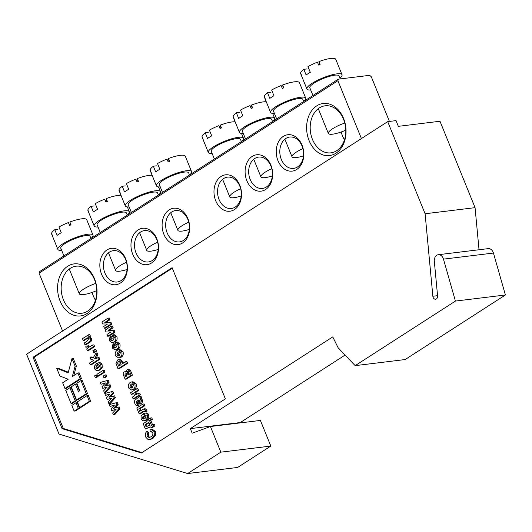 <?xml version="1.0" encoding="UTF-8"?>
<svg xmlns="http://www.w3.org/2000/svg" width="532" height="532" viewBox="0 0 532 532"><rect width="100%" height="100%" fill="white"/><g stroke="black" fill="none" stroke-linecap="round" stroke-linejoin="round"><path stroke-width="0.8" d="M240.451 422.867L240.318 422.541L190.336 428.632L332.753 336.909L338.159 347.815L355.163 365.644L405.145 359.552L505.4 294.981L493.45 253.052A6.318 4.728 -97 0 0 493.164 252.228A6.318 4.728 -97 0 0 488.25 248.63L438.275 254.722A6.318 4.728 -97 0 0 434.325 261.338L437.583 295.925A3.159 2.361 83 0 1 435.608 299.23A3.159 2.361 83 0 1 432.868 296.264L425.095 213.758L387.688 121.642L396.021 120.624L398.335 126.33L439.984 121.249L475.069 207.66L425.095 213.758M505.4 294.981L455.425 301.079L443.469 259.144A6.318 4.728 -97 0 0 443.189 258.326A6.318 4.728 -97 0 0 438.275 254.722M106.054 322.266L110.969 322.352L111.727 324.214L105.688 328.104L104.438 328.257L103.72 326.482L107.504 324.035L102.689 323.948L101.911 322.033L107.949 318.149L109.2 317.996L109.918 319.772L106.054 322.266L104.804 322.419L110.969 322.352M109.299 330.266L114.214 330.352L114.972 332.214L108.934 336.104L107.69 336.257L106.965 334.482L110.756 332.035L105.941 331.948L105.163 330.033L111.195 326.149L112.445 325.996L113.17 327.772L109.299 330.266L108.049 330.419L114.214 330.352M110.011 336.63L110.949 338.266L110.583 340.034L111.767 340.832L113.023 340.294L114.44 337.488L112.724 336.936L112.219 335.02L114.22 334.681L116.894 336.603C117.519 339.044 116.92 340.793 115.098 341.85L112.106 342.708L109.393 340.786L110.011 336.63L111.261 336.477L112.199 338.113L111.833 339.882L112.485 340.6M112.964 343.885L113.901 345.527L113.529 347.29L114.713 348.088L115.969 347.556L117.392 344.743L115.67 344.197L115.165 342.282L117.173 341.943L119.84 343.865C120.465 346.305 119.873 348.054 118.051 349.112L115.058 349.963L112.338 348.048L112.964 343.885L114.214 343.732L115.151 345.374L114.779 347.137L115.431 347.862M118.669 349.763L119.919 349.61L122.992 351.625C123.677 354.206 123.078 356.054 121.196 357.178L118.55 357.863L115.491 355.815C114.826 353.328 115.391 351.499 117.166 350.335L118.669 349.763L121.742 351.778C122.427 354.359 121.828 356.207 119.946 357.331L118.55 357.863M127.633 369.567L128.884 369.414L130.639 370.791L132.421 375.18L126.383 379.07L125.133 379.216L123.51 375.226C122.932 373.777 123.165 372.693 124.189 371.974L124.894 371.695L126.044 372.247L126.942 369.826L127.633 369.567L129.389 370.944L131.171 375.333L125.133 379.216M131.723 381.916L132.973 381.763L136.046 383.772C136.731 386.352 136.132 388.207 134.25 389.324L131.603 390.009L128.545 387.961C127.886 385.474 128.445 383.652 130.22 382.481L131.723 381.916L134.796 383.924C135.48 386.505 134.882 388.36 133 389.477L131.603 390.009M142.842 404.074L143.56 405.849L138.712 408.975L139.677 411.342L143.946 408.889L145.435 410.125L145.808 411.316L144.804 411.961L144.498 411.176L143.347 411.223L139.211 413.889L136.804 407.958L142.842 404.074L144.092 403.921L144.81 405.697L139.963 408.822L140.714 410.677M143.946 408.889L145.196 408.736L146.686 409.973L147.058 411.163L144.804 411.961M144.485 411.143L140.461 413.736L139.211 413.889M145.615 413.032C146.912 412.679 147.923 413.271 148.641 414.794L148.854 417.58L146.879 420.067L145.189 420.726L142.835 420.785L141.199 419.123L141.04 416.337L143.44 413.59L145.309 418.185L146.207 415.718L144.87 415.1L144.365 413.184L145.954 412.972M145.136 415.046L146.194 417.141M146.426 431.665L147.583 433.161L147.031 436.167L149.086 437.583L150.869 436.839C152.511 436.094 153.15 434.671 152.777 432.569L150.17 431.499L149.984 429.371L151.999 429.065L155.397 431.432L155.583 435.05L152.943 438.401L150.589 439.332L147.863 439.352L145.575 436.938L145.269 433.806L146.426 431.665L147.677 431.512L148.834 433.015L148.282 436.014L149.771 437.417M83.211 340.453L82.487 338.678L88.525 334.788L89.775 334.635L90.44 336.264L89.529 336.849L91.451 338.418C91.876 340.234 91.398 341.478 90.008 342.149L86.204 344.596L84.954 344.749L84.236 342.974L87.009 341.185L88.751 338.685L87.561 337.873L83.211 340.453L84.462 340.3L88.132 337.986M87.394 345.926L87.461 346.904L88.352 347.449L92.674 344.995L93.393 346.771L87.354 350.661L86.696 349.032L87.554 348.48L85.971 347.582L85.805 346.239L88.645 345.773L89.083 347.21M92.674 344.995L93.918 344.842L94.643 346.618L88.605 350.508L87.354 350.661M95.78 349.418L96.505 351.2L94.882 352.237L93.639 352.39L92.914 350.615L94.53 349.571L95.78 349.418M89.961 357.072L93.107 358.076L95.94 353.042L96.718 354.957L94.683 358.568L95.893 358.954L97.835 357.704L99.085 357.551L99.803 359.333L91.504 364.679L90.254 364.832L89.529 363.05L93.865 360.257L90.866 359.306L89.961 357.072L91.211 356.925L93.366 357.61M95.94 353.042L97.19 352.889L97.968 354.804L95.933 358.422L96.465 358.588M99.038 362.797C100.335 362.452 101.346 363.037 102.064 364.56L102.277 367.346L100.302 369.833L98.613 370.491L96.252 370.551L94.623 368.889L94.463 366.102L96.864 363.356L98.726 367.951L99.63 365.484L98.294 364.866L97.788 362.95L99.378 362.738M98.766 364.806L99.617 366.907M56.778 368.35L59.883 375.998L68.176 379.236L62.643 382.794L64.957 388.5L66.207 388.347L81.429 378.545L79.115 372.846L77.865 372.998L72.325 376.563L75.105 366.196L76.349 366.043L73.243 358.395L71.993 358.548L68.182 372.792L56.778 368.35L58.028 368.197L68.335 372.214M73.788 375.619L76.349 366.043M76.462 400.696L71.135 387.575L69.885 387.728L65.735 390.402L71.062 403.522L72.305 403.369L76.462 400.696L75.212 400.849L69.885 387.728M90.613 401.175L88.299 395.469L87.049 395.622L77.366 401.859L79.68 407.559L80.931 407.412L90.613 401.175L89.363 401.328L87.049 395.622M172.315 268.201L34.314 357.085L63.301 428.473L141.931 452.612M79.547 408.303L77.233 402.598L75.983 402.751L71.833 405.424L74.148 411.123L75.398 410.97L79.547 408.303L78.297 408.45L75.983 402.751M75.418 384.164L71.268 386.837L76.595 399.958L77.845 399.805L87.527 393.567L82.201 380.447L80.95 380.599L76.801 383.273L79.813 390.688L78.43 391.579L75.418 384.164L76.668 384.011L79.468 390.907M111.673 410.544L111.015 408.928L114.453 405.105L110.011 406.448L109.266 404.613L116.129 402.764L116.867 404.586L113.496 408.337L119.128 406.92L119.88 408.762L114.666 414.687L113.416 414.84L112.671 413.005L116.142 409.254L111.673 410.544L115.876 409.54M114.18 405.411L110.011 406.448M116.129 402.764L117.379 402.611L118.117 404.433L114.998 407.904M107.165 399.452L106.513 397.83L109.951 394.006L105.502 395.349L104.757 393.52L111.62 391.665L112.365 393.487L108.987 397.244L114.626 395.821L115.371 397.663L110.157 403.589L108.914 403.741L108.169 401.913L111.634 398.155L107.165 399.452L111.368 398.441M109.672 394.318L105.502 395.349M111.62 391.665L112.87 391.512L113.615 393.341L110.49 396.806M102.663 388.353L102.004 386.737L105.442 382.914L101 384.257L100.255 382.422L107.118 380.573L107.856 382.395L104.485 386.146L110.117 384.729L110.862 386.571L105.655 392.496L104.405 392.643L103.66 390.814L107.132 387.063L102.663 388.353L106.865 387.349M105.17 383.22L101 384.257M107.118 380.573L108.368 380.42L109.107 382.242L105.988 385.713M106.101 374.841L106.826 376.623L105.21 377.66L103.959 377.813L103.235 376.038L104.851 374.993L106.101 374.841M97.895 376.058L98.068 376.483L96.558 377.461L95.308 377.607L94.583 375.831L97.13 374.734M104.245 370.265L104.964 372.041L98.932 375.931L97.682 376.084L96.957 374.302L102.995 370.418L104.245 370.265M150.536 417.992L151.135 419.475L149.519 420.519L151.56 425.553L153.183 424.509L153.781 425.992L151.088 427.728L150.789 426.99L149.904 426.957L145.342 428.998L143.181 423.665L148.142 420.473L147.836 419.728L150.536 417.992L151.78 417.839L152.385 419.322L150.769 420.366L152.604 424.882M153.183 424.509L154.426 424.363L155.031 425.839L152.338 427.575L151.088 427.728M150.496 426.943L145.342 428.998M137.19 401.84L137.382 402.81L138.619 403.515M138.699 403.808L139.065 405.284L137.821 405.437C136.525 405.843 135.554 405.238 134.902 403.615C134.077 401.54 134.463 400.097 136.059 399.279L139.71 396.367L140.435 398.149L139.869 398.807L141.492 400.416L140.621 403.821L139.816 404.134L136.624 401.161L136.132 402.963L137.376 403.668L137.821 405.437L139.065 405.284M139.71 396.367L140.96 396.214L141.685 397.996L141.12 398.654L142.742 400.264L141.864 403.668L139.816 404.134M131.331 394.478L130.606 392.702L136.644 388.812L137.369 390.588L134.669 392.323L135.753 394.99L138.446 393.254L139.697 393.108L140.421 394.884L134.383 398.774L133.133 398.92L132.415 397.145L134.569 395.755L133.485 393.088L131.331 394.478L133.698 393.607M136.644 388.812L137.894 388.659L138.613 390.441L135.919 392.177L136.791 394.325M125.638 361.7L126.882 361.547L127.607 363.329L119.308 368.676L118.057 368.829L116.016 363.429L117.672 359.918L118.909 359.433L121.988 362.432L122.506 363.715L125.638 361.7L126.357 363.482L118.057 368.829M118.909 359.433L120.159 359.28L123.55 363.043M387.688 121.642L26.6 354.206L59.025 434.059L187.63 473.547L220.833 452.16L210.426 426.524L192.192 433.194L190.336 428.632M479.033 249.754L475.069 207.66M355.163 365.644L455.425 301.079M240.318 422.541L345.075 355.07M187.63 473.547L237.611 467.455L270.815 446.069L260.401 420.433L210.426 426.524M270.815 446.069L220.833 452.16M225.375 398.874L172.109 267.689L33.064 357.238L62.051 428.626L141.366 452.978L225.375 398.874M63.301 428.473L62.051 428.626M34.314 357.085L33.064 357.238M79.68 407.559L89.363 401.328M74.148 411.123L78.297 408.45M71.062 403.522L75.212 400.849M76.595 399.958L86.277 393.72L87.527 393.567M86.277 393.72L80.95 380.599M64.957 388.5L80.179 378.698L77.865 372.998M80.179 378.698L81.429 378.545M75.105 366.196L71.993 358.548M117.878 407.073L118.629 408.915L119.88 408.762M116.867 404.586L118.117 404.433M118.629 408.915L113.416 414.84M113.376 395.974L114.121 397.816L115.371 397.663M112.365 393.487L113.615 393.341M114.121 397.816L108.914 403.741M108.867 384.882L109.619 386.724L110.862 386.571M107.856 382.395L109.107 382.242M109.619 386.724L104.405 392.643M104.851 374.993L105.575 376.769L106.826 376.623M105.575 376.769L103.959 377.813M96.093 374.861L96.817 376.636L98.068 376.483M96.817 376.636L95.308 377.607M102.995 370.418L103.713 372.194L104.964 372.041M103.713 372.194L97.682 376.084M97.788 362.95C99.085 362.598 100.096 363.19 100.814 364.713L101.027 367.499L99.052 369.986L97.363 370.644M97.482 368.696L96.545 368.809L97.748 368.543L96.618 365.757L95.78 368.051L97.004 368.849M96.864 363.356L97.861 363.236M99.052 369.986L100.302 369.833M101.027 367.499L102.277 367.346M100.814 364.713L102.064 364.56M96.997 366.694L97.03 367.898L97.795 368.656M95.78 368.051L97.03 367.898M97.835 357.704L98.553 359.486L99.803 359.333M94.683 358.568L95.933 358.422M96.718 354.957L97.968 354.804M98.553 359.486L90.254 364.832M94.53 349.571L95.255 351.353L96.505 351.2M95.255 351.353L93.639 352.39M87.461 346.904L88.711 346.751M93.393 346.771L94.643 346.618M88.525 334.788L89.19 336.417L90.44 336.264M89.19 336.417L88.285 337.002L90.201 338.571C90.626 340.387 90.147 341.63 88.758 342.302L90.008 342.149M88.758 342.302L84.954 344.749M90.201 338.571L91.451 338.418M88.285 337.002L89.529 336.849M150.815 431.346L151.381 431.352M147.031 436.167L148.282 436.014M147.583 433.161L148.834 433.015M150.749 429.211L154.147 431.578L154.333 435.203L151.693 438.548L152.943 438.401M151.693 438.548L149.339 439.485M154.333 435.203L155.583 435.05M154.147 431.578L155.397 431.432M146.041 426.684L150.064 425.208L148.86 422.248L145.196 424.609L146.041 426.684M150.044 425.168L149.519 425.228L150.064 425.208M153.781 425.992L155.031 425.839M149.519 420.519L150.769 420.366M151.135 419.475L152.385 419.322M149.073 422.767L146.446 424.456L147.105 426.085M145.196 424.609L146.446 424.456M144.365 413.184C145.662 412.832 146.672 413.424 147.391 414.947L147.603 417.726L145.628 420.214L143.939 420.879M144.066 418.93L143.121 419.043L144.325 418.777L143.194 415.991L142.357 418.285L143.58 419.083M143.44 413.59L144.438 413.47M145.628 420.214L146.879 420.067M147.603 417.726L148.854 417.58M147.391 414.947L148.641 414.794M143.574 416.928L143.607 418.132L144.371 418.89M142.357 418.285L143.607 418.132M143.56 405.849L144.81 405.697M144.498 411.176L144.112 410.837M145.808 411.316L147.058 411.163M145.435 410.125L146.686 409.973M138.712 408.975L139.963 408.822M137.163 403.702L138.413 403.542M138.007 400.27L137.702 400.463L139.131 402.219L139.716 402.159L140.102 400.676L138.952 399.825L138.007 400.27L139.258 400.117L138.952 400.31L140.382 402.066M136.132 402.963L137.382 402.81M140.621 403.821L141.864 403.668M141.492 400.416L142.742 400.264M139.869 398.807L141.12 398.654M140.435 398.149L141.685 397.996M137.702 400.463L138.952 400.31M138.36 401.367L139.61 401.214M138.446 393.254L139.171 395.037L140.421 394.884M134.669 392.323L135.919 392.177M137.369 390.588L138.613 390.441M139.171 395.037L133.133 398.92M132.362 387.648L133.499 384.742L132.029 383.818L130.965 384.244L129.841 387.13L131.338 388.067L132.362 387.648M134.796 383.924L136.046 383.772M133 389.477L134.25 389.324M129.841 387.13L131.091 386.977L131.989 387.855M132.608 383.871L131.091 386.977M130.965 384.244L132.215 384.091M125.492 376.749L126.889 375.845L126.37 374.568L125.08 373.644L124.967 375.472L125.492 376.749M127.966 375.153L129.369 374.249L128.724 372.653L127.474 371.728L127.966 375.153M129.389 370.944L130.639 370.791M131.171 375.333L132.421 375.18M124.967 375.472L126.217 375.319L126.53 376.077M126.33 373.497L126.217 375.319M127.52 374.043L128.764 373.89L129.01 374.481M128.724 371.575L128.764 373.89M118.736 366.142L121.11 364.62L120.638 363.456C120.212 361.913 119.467 361.321 118.41 361.68C117.552 362.591 117.519 363.742 118.323 365.125L118.736 366.142M118.915 361.487L119.394 361.561M126.357 363.482L127.607 363.329M119.66 361.527C118.796 362.445 118.769 363.589 119.574 364.972L119.773 365.477M119.308 355.496L120.445 352.596L118.975 351.665L117.911 352.098L116.787 354.984L118.284 355.915L119.308 355.496M121.742 351.778L122.992 351.625M119.946 357.331L121.196 357.178M116.787 354.984L118.038 354.831L118.935 355.709M119.554 351.725L118.038 354.831M117.911 352.098L119.161 351.945M115.923 342.096L118.589 344.011C119.221 346.458 118.623 348.207 116.801 349.265L118.051 349.112M116.801 349.265L115.058 349.963M118.589 344.011L119.84 343.865M116.289 344.024L116.761 344.064M113.529 347.29L114.779 347.137M113.901 345.527L115.151 345.374M112.97 334.834L115.644 336.756C116.269 339.197 115.677 340.946 113.848 342.003L115.098 341.85M113.848 342.003L112.106 342.708M115.644 336.756L116.894 336.603M113.343 336.763L113.815 336.803M110.583 340.034L111.833 339.882M110.949 338.266L112.199 338.113M112.97 330.505L113.722 332.367L114.972 332.214M111.195 326.149L111.92 327.925L113.17 327.772M111.92 327.925L108.049 330.419M113.722 332.367L107.69 336.257M109.718 322.505L110.476 324.367L111.727 324.214M107.949 318.149L108.674 319.925L109.918 319.772M108.674 319.925L104.804 322.419M110.476 324.367L104.438 328.257M344.49 139.803A23.701 17.722 83 0 1 342.422 135.7A23.701 17.722 83 0 1 341.192 131.996M343.559 118.437A26.228 19.611 83 0 1 335.945 153.203A26.228 19.611 83 0 1 309.105 140.628A26.228 19.611 83 0 1 316.72 105.861A26.228 19.611 83 0 1 343.559 118.437M312.437 139.351A23.701 17.722 -97 0 0 330.864 152.85A23.701 17.722 -97 0 0 343.559 119.308A23.701 17.722 -97 0 0 325.132 105.808A23.701 17.722 -97 0 0 312.437 139.351M94.53 278.828A26.228 19.611 83 0 1 86.915 313.587A26.228 19.611 83 0 1 60.083 301.012A26.228 19.611 83 0 1 67.69 266.253A26.228 19.611 83 0 1 94.53 278.828M63.408 299.742A23.701 17.722 -97 0 0 81.842 313.242A23.701 17.722 -97 0 0 94.536 279.692A23.701 17.722 -97 0 0 76.103 266.193A23.701 17.722 -97 0 0 63.408 299.742M95.467 300.194A23.701 17.722 83 0 1 93.393 296.085A23.701 17.722 83 0 1 92.162 292.387M125.658 258.778A18.327 13.706 83 0 1 120.338 283.071A18.327 13.706 83 0 1 101.585 274.279A18.327 13.706 83 0 1 106.905 249.987A18.327 13.706 83 0 1 125.658 258.778M104.91 273.009A15.8 11.817 -97 0 0 117.2 282.007A15.8 11.817 -97 0 0 125.665 259.643A15.8 11.817 -97 0 0 113.376 250.645A15.8 11.817 -97 0 0 104.91 273.009M156.787 238.728A18.327 13.706 83 0 1 151.467 263.021A18.327 13.706 83 0 1 132.714 254.236A18.327 13.706 83 0 1 138.034 229.944A18.327 13.706 83 0 1 156.787 238.728M136.039 252.959A15.8 11.817 -97 0 0 148.328 261.963A15.8 11.817 -97 0 0 156.794 239.593A15.8 11.817 -97 0 0 144.505 230.595A15.8 11.817 -97 0 0 136.039 252.959M187.916 218.679A18.327 13.706 83 0 1 182.596 242.971A18.327 13.706 83 0 1 163.843 234.186A18.327 13.706 83 0 1 169.163 209.894A18.327 13.706 83 0 1 187.916 218.679M167.168 232.916A15.8 11.817 -97 0 0 179.457 241.914A15.8 11.817 -97 0 0 187.922 219.55A15.8 11.817 -97 0 0 175.633 210.546A15.8 11.817 -97 0 0 167.168 232.916M302.05 145.17A18.327 13.706 83 0 1 296.73 169.462A18.327 13.706 83 0 1 277.977 160.677A18.327 13.706 83 0 1 283.297 136.385A18.327 13.706 83 0 1 302.05 145.17M281.308 159.4A15.8 11.817 -97 0 0 293.591 168.405A15.8 11.817 -97 0 0 302.056 146.034A15.8 11.817 -97 0 0 289.767 137.037A15.8 11.817 -97 0 0 281.308 159.4M270.921 165.219A18.327 13.706 83 0 1 265.601 189.512A18.327 13.706 83 0 1 246.848 180.72A18.327 13.706 83 0 1 252.168 156.428A18.327 13.706 83 0 1 270.921 165.219M250.18 179.45A15.8 11.817 -97 0 0 262.469 188.448A15.8 11.817 -97 0 0 270.928 166.084A15.8 11.817 -97 0 0 258.638 157.086A15.8 11.817 -97 0 0 250.18 179.45M239.792 185.269A18.327 13.706 83 0 1 234.472 209.561A18.327 13.706 83 0 1 215.719 200.77A18.327 13.706 83 0 1 221.039 176.478A18.327 13.706 83 0 1 239.792 185.269M219.051 199.5A15.8 11.817 -97 0 0 231.34 208.497A15.8 11.817 -97 0 0 239.799 186.133A15.8 11.817 -97 0 0 227.51 177.136A15.8 11.817 -97 0 0 219.051 199.5M62.583 331.03L39.082 273.162L39.548 271.613L338.379 79.142L369.614 75.338L371.236 76.635L389.424 121.429M361.414 138.566L337.92 80.698L39.082 273.162M338.379 79.142L337.92 80.698M189.326 229.372A15.8 3.571 -22.1 0 1 182.163 231.088A15.8 3.571 -22.1 0 1 177.901 230.343A15.8 3.571 -22.1 0 1 188.767 222.13M162.499 192.424L159.374 184.717A15.8 3.571 -22.1 0 1 167.76 177.688A15.8 3.571 -22.1 0 1 184.385 172.089A15.8 3.571 -22.1 0 1 188.647 172.827L189.532 175.008M160.265 186.912A18.959 4.283 -22.1 0 1 156.441 185.907A18.959 4.283 -22.1 0 1 166.509 177.469A18.959 4.283 -22.1 0 1 186.459 170.752A18.959 4.283 -22.1 0 1 191.573 171.637A18.959 4.283 -22.1 0 1 189.605 174.962M156.441 185.907L150.19 170.506A18.959 4.283 -22.1 0 1 150.13 170.307L151.294 173.159A18.959 4.283 -22.1 0 1 151.287 172.774L150.13 169.921A18.959 4.283 -22.1 0 1 153.362 166.21L155.677 171.916A18.959 4.283 157.9 0 1 159.826 169.243L157.512 163.537A18.959 4.283 -22.1 0 1 166.988 159.061L168.145 161.914A18.959 4.283 -22.1 0 1 169.622 161.356L168.458 158.503A18.959 4.283 -22.1 0 1 180.208 155.351A18.959 4.283 -22.1 0 1 185.322 156.242L191.573 171.637M153.362 166.21L156.395 165.844M168.458 158.503L169.076 161.555M241.209 195.962A15.8 3.571 -22.1 0 1 234.04 197.671A15.8 3.571 -22.1 0 1 229.777 196.933A15.8 3.571 -22.1 0 1 240.65 188.72M214.383 159.008L211.251 151.301A15.8 3.571 -22.1 0 1 219.636 144.272A15.8 3.571 -22.1 0 1 236.268 138.672A15.8 3.571 -22.1 0 1 240.531 139.417L241.415 141.598M212.142 153.495A18.959 4.283 -22.1 0 1 208.325 152.491A18.959 4.283 -22.1 0 1 218.386 144.059A18.959 4.283 -22.1 0 1 238.343 137.336A18.959 4.283 -22.1 0 1 243.457 138.227A18.959 4.283 -22.1 0 1 241.488 141.552M208.325 152.491L202.074 137.09A18.959 4.283 -22.1 0 1 202.014 136.89L203.171 139.743A18.959 4.283 -22.1 0 1 203.171 139.357L202.014 136.511A18.959 4.283 -22.1 0 1 205.239 132.794L207.56 138.5A18.959 4.283 157.9 0 1 211.709 135.826L209.395 130.121A18.959 4.283 -22.1 0 1 218.871 125.652L220.029 128.505A18.959 4.283 -22.1 0 1 221.498 127.939L220.341 125.087A18.959 4.283 -22.1 0 1 232.085 121.941A18.959 4.283 -22.1 0 1 235.144 121.841M205.239 132.794L208.271 132.428M220.341 125.087L220.96 128.139M96.784 290.578A15.8 3.571 -22.1 0 1 83.591 294.568A15.8 3.571 -22.1 0 1 79.328 293.83A15.8 3.571 -22.1 0 1 95.767 283.39M63.926 255.905L60.801 248.205A15.8 3.571 -22.1 0 1 69.187 241.176A15.8 3.571 -22.1 0 1 85.812 235.576A15.8 3.571 -22.1 0 1 90.074 236.314L90.959 238.496M61.692 250.399A18.959 4.283 -22.1 0 1 57.868 249.388A18.959 4.283 -22.1 0 1 67.936 240.956A18.959 4.283 -22.1 0 1 87.886 234.24A18.959 4.283 -22.1 0 1 93 235.124A18.959 4.283 -22.1 0 1 91.032 238.449M57.868 249.388L51.617 233.994A18.959 4.283 -22.1 0 1 51.557 233.794L52.721 236.647A18.959 4.283 -22.1 0 1 52.715 236.261L51.557 233.408A18.959 4.283 -22.1 0 1 54.789 229.698L57.104 235.403A18.959 4.283 157.9 0 1 61.253 232.73L58.939 227.024A18.959 4.283 -22.1 0 1 68.415 222.549L69.572 225.402A18.959 4.283 -22.1 0 1 71.049 224.843L69.885 221.99A18.959 4.283 -22.1 0 1 81.635 218.838A18.959 4.283 -22.1 0 1 86.749 219.729L93 235.124M54.789 229.698L57.822 229.325M69.885 221.99L70.503 225.043M345.813 130.187A15.8 3.571 -22.1 0 1 332.613 134.184A15.8 3.571 -22.1 0 1 328.35 133.446A15.8 3.571 -22.1 0 1 344.789 123.005M312.956 95.521L309.824 87.813A15.8 3.571 -22.1 0 1 318.209 80.784A15.8 3.571 -22.1 0 1 334.841 75.192A15.8 3.571 -22.1 0 1 339.103 75.93L340.314 78.909M310.715 90.008A18.959 4.283 -22.1 0 1 306.898 89.004A18.959 4.283 -22.1 0 1 316.959 80.571A18.959 4.283 -22.1 0 1 336.916 73.855A18.959 4.283 -22.1 0 1 342.029 74.739A18.959 4.283 -22.1 0 1 339.995 78.124M306.898 89.004L300.647 73.602A18.959 4.283 -22.1 0 1 300.587 73.403L301.744 76.256A18.959 4.283 -22.1 0 1 301.744 75.877L300.587 73.024A18.959 4.283 -22.1 0 1 303.812 69.313L306.133 75.012A18.959 4.283 157.9 0 1 310.282 72.339L307.968 66.64A18.959 4.283 -22.1 0 1 317.444 62.164L318.602 65.017A18.959 4.283 -22.1 0 1 320.071 64.452L318.914 61.599A18.959 4.283 -22.1 0 1 330.658 58.454A18.959 4.283 -22.1 0 1 335.772 59.338L342.029 74.739M303.812 69.313L306.844 68.941M318.914 61.599L319.533 64.658M158.197 249.422A15.8 3.571 -22.1 0 1 151.035 251.131A15.8 3.571 -22.1 0 1 146.772 250.392A15.8 3.571 -22.1 0 1 157.645 242.18M131.371 212.468L128.245 204.767A15.8 3.571 -22.1 0 1 136.631 197.738A15.8 3.571 -22.1 0 1 153.256 192.138A15.8 3.571 -22.1 0 1 157.519 192.877L158.403 195.058M129.136 206.961A18.959 4.283 -22.1 0 1 125.313 205.951A18.959 4.283 -22.1 0 1 135.381 197.518A18.959 4.283 -22.1 0 1 155.331 190.802A18.959 4.283 -22.1 0 1 160.445 191.686A18.959 4.283 -22.1 0 1 158.476 195.011M125.313 205.951L119.062 190.556A18.959 4.283 -22.1 0 1 119.002 190.356L120.165 193.209A18.959 4.283 -22.1 0 1 120.159 192.823L119.002 189.971A18.959 4.283 -22.1 0 1 122.234 186.26L124.548 191.966A18.959 4.283 157.9 0 1 128.697 189.292L126.383 183.587A18.959 4.283 -22.1 0 1 135.86 179.111L137.023 181.964A18.959 4.283 -22.1 0 1 138.493 181.399L137.329 178.553A18.959 4.283 -22.1 0 1 149.08 175.4A18.959 4.283 -22.1 0 1 152.139 175.301M122.234 186.26L125.266 185.887M137.329 178.553L137.954 181.605M272.337 175.912A15.8 3.571 -22.1 0 1 265.169 177.622A15.8 3.571 -22.1 0 1 260.906 176.883A15.8 3.571 -22.1 0 1 271.779 168.671M245.511 138.958L242.379 131.251A15.8 3.571 -22.1 0 1 250.765 124.229A15.8 3.571 -22.1 0 1 267.397 118.629A15.8 3.571 -22.1 0 1 271.659 119.368L272.544 121.549M243.27 133.446A18.959 4.283 -22.1 0 1 239.453 132.441A18.959 4.283 -22.1 0 1 249.515 124.009A18.959 4.283 -22.1 0 1 269.471 117.293A18.959 4.283 -22.1 0 1 274.585 118.177A18.959 4.283 -22.1 0 1 272.617 121.502M239.453 132.441L233.202 117.04A18.959 4.283 -22.1 0 1 233.142 116.84L234.299 119.693A18.959 4.283 -22.1 0 1 234.299 119.314L233.142 116.461A18.959 4.283 -22.1 0 1 236.368 112.751L238.688 118.45A18.959 4.283 157.9 0 1 242.838 115.776L240.517 110.077A18.959 4.283 -22.1 0 1 250 105.602L251.157 108.455A18.959 4.283 -22.1 0 1 252.627 107.89L251.47 105.037A18.959 4.283 -22.1 0 1 263.214 101.891A18.959 4.283 -22.1 0 1 266.273 101.792M236.368 112.751L239.4 112.378M251.47 105.037L252.088 108.096M127.068 269.471A15.8 3.571 -22.1 0 1 119.906 271.18A15.8 3.571 -22.1 0 1 115.644 270.442A15.8 3.571 -22.1 0 1 126.516 262.229M100.242 232.517L97.117 224.81A15.8 3.571 -22.1 0 1 105.502 217.788A15.8 3.571 -22.1 0 1 122.127 212.188A15.8 3.571 -22.1 0 1 126.39 212.926L127.274 215.108M98.008 227.004A18.959 4.283 -22.1 0 1 94.184 226A18.959 4.283 -22.1 0 1 104.252 217.568A18.959 4.283 -22.1 0 1 124.202 210.852A18.959 4.283 -22.1 0 1 129.316 211.736A18.959 4.283 -22.1 0 1 127.348 215.061M94.184 226L87.933 210.599A18.959 4.283 -22.1 0 1 87.88 210.399L89.037 213.252A18.959 4.283 -22.1 0 1 89.03 212.873L87.873 210.02A18.959 4.283 -22.1 0 1 91.105 206.31L93.419 212.009A18.959 4.283 157.9 0 1 97.569 209.335L95.255 203.636A18.959 4.283 -22.1 0 1 104.731 199.161L105.895 202.014A18.959 4.283 -22.1 0 1 107.364 201.448L106.2 198.596A18.959 4.283 -22.1 0 1 117.951 195.45A18.959 4.283 -22.1 0 1 121.01 195.35M91.105 206.31L94.137 205.937M106.2 198.596L106.826 201.655M303.466 155.863A15.8 3.571 -22.1 0 1 296.297 157.572A15.8 3.571 -22.1 0 1 292.035 156.834A15.8 3.571 -22.1 0 1 302.908 148.621M276.64 118.909L273.508 111.208A15.8 3.571 -22.1 0 1 281.894 104.179A15.8 3.571 -22.1 0 1 298.525 98.58A15.8 3.571 -22.1 0 1 302.781 99.318L303.672 101.499M274.399 113.402A18.959 4.283 -22.1 0 1 270.582 112.392A18.959 4.283 -22.1 0 1 280.643 103.959A18.959 4.283 -22.1 0 1 300.6 97.243A18.959 4.283 -22.1 0 1 305.714 98.127A18.959 4.283 -22.1 0 1 303.745 101.452M270.582 112.392L264.331 96.997A18.959 4.283 -22.1 0 1 264.271 96.797L265.428 99.644A18.959 4.283 -22.1 0 1 265.428 99.265L264.271 96.412A18.959 4.283 -22.1 0 1 267.496 92.701L269.817 98.407A18.959 4.283 157.9 0 1 273.967 95.733L271.646 90.028A18.959 4.283 -22.1 0 1 281.129 85.552L282.286 88.405A18.959 4.283 -22.1 0 1 283.755 87.84L282.598 84.994A18.959 4.283 -22.1 0 1 294.342 81.842A18.959 4.283 -22.1 0 1 299.456 82.726L305.714 98.127M267.496 92.701L270.529 92.329M282.598 84.994L283.217 88.046M493.45 253.052L443.469 259.144M437.557 295.692L432.868 296.264M85.758 338.811L87.009 338.658M143.347 411.223L144.458 411.083M121.988 362.432L123.238 362.279M118.323 365.125L119.574 364.972M126.144 371.549L124.894 371.695M177.901 230.343L170.739 212.714M229.777 196.933L222.622 179.304M243.457 138.227L241.508 133.432M79.328 293.83L69.26 269.046M328.35 133.446L318.289 108.661M146.772 250.392L139.61 232.763M160.445 191.686L158.496 186.892M260.906 176.883L253.751 159.254M274.585 118.177L272.637 113.383M115.644 270.442L108.481 252.813M129.316 211.736L127.367 206.941M292.035 156.834L284.879 139.204"/></g></svg>
